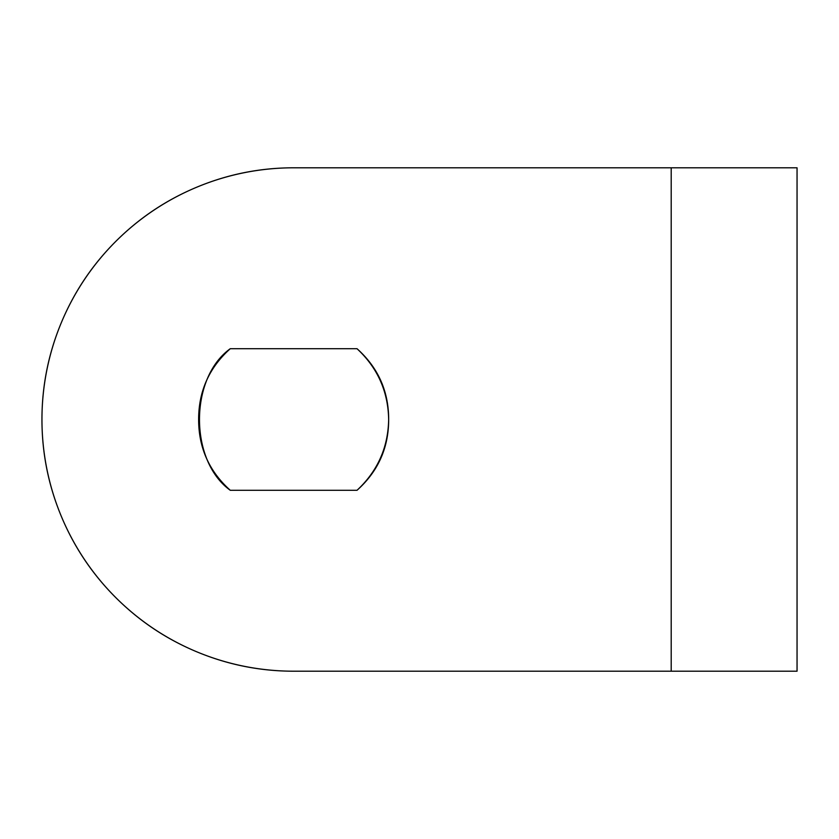 <?xml version="1.0" encoding="UTF-8"?>
<svg xmlns="http://www.w3.org/2000/svg" width="839" height="839" viewBox="0 0 839 839"><rect width="100%" height="100%" fill="white"/><g stroke="black" fill="none" stroke-linecap="round" stroke-linejoin="round"><path stroke-width="1.26" d="M230.274 348.709L357.026 348.709C377.581 367.839 388.121 391.435 388.667 419.5C388.121 447.565 377.581 471.161 357.026 490.291C378.116 471.403 388.667 447.806 388.667 419.5C388.667 391.194 378.116 367.597 357.026 348.709L230.274 348.709C209.184 367.597 198.633 391.194 198.633 419.5C198.633 447.806 209.184 471.403 230.274 490.291L357.026 490.291L230.274 490.291C189.215 460.8 189.215 378.2 230.274 348.709C209.184 367.597 198.633 391.194 198.633 419.5C198.633 447.806 209.184 471.403 230.274 490.291M197.333 652.039C228.166 664.813 260.268 671.2 293.65 671.2L797.05 671.2L797.05 167.8L797.05 671.2L671.2 671.2L671.2 167.8L797.05 167.8L671.2 167.8L671.2 671.2L293.65 671.2C260.268 671.2 228.166 664.813 197.333 652.039C166.489 639.266 139.274 621.08 115.667 597.483C92.07 573.876 73.884 546.661 61.111 515.817C48.337 484.984 41.95 452.882 41.95 419.5A251.7 251.7 0 0 1 293.65 167.8L671.2 167.8L293.65 167.8C260.268 167.8 228.166 174.187 197.333 186.961C166.489 199.734 139.274 217.92 115.667 241.517C92.07 265.124 73.884 292.339 61.111 323.183C48.337 354.016 41.95 386.118 41.95 419.5C41.95 386.118 48.337 354.016 61.111 323.183M293.65 671.2A251.7 251.7 0 0 1 41.95 419.5"/></g></svg>
